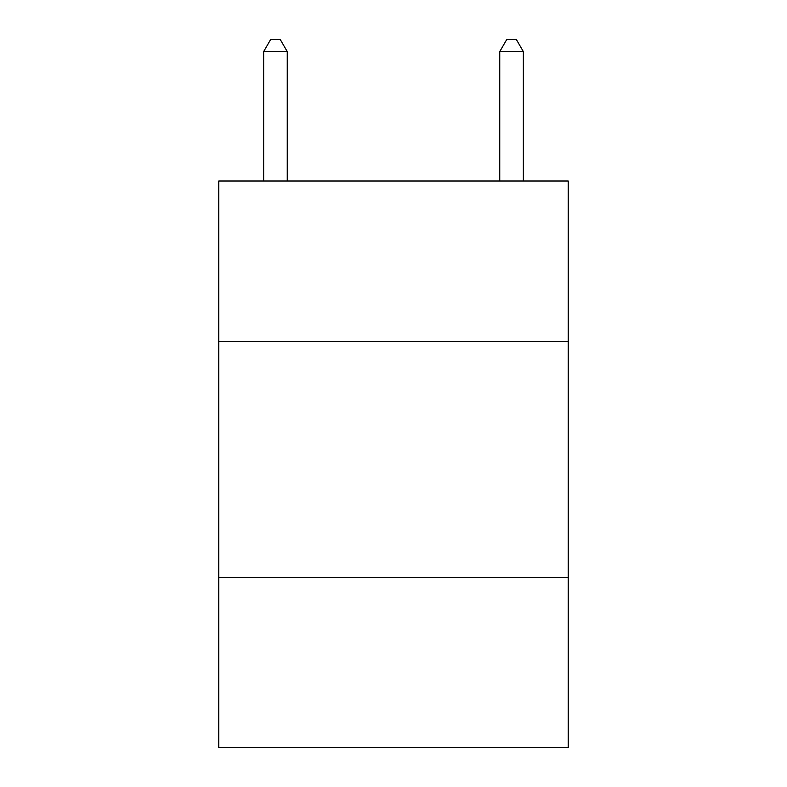 <?xml version="1.0" encoding="UTF-8"?>
<svg xmlns="http://www.w3.org/2000/svg" width="787" height="787" viewBox="0 0 787 787"><rect width="100%" height="100%" fill="white"/><g stroke="black" fill="none" stroke-linecap="round" stroke-linejoin="round"><path stroke-width="1.18" d="M568.214 341.558L568.214 181.01L218.786 181.01L218.786 341.558L568.214 341.558L568.214 747.65L218.786 747.65L218.786 341.558M568.214 577.658L218.786 577.658M287.255 181.01L287.255 51.627L263.645 51.627L263.645 181.01M263.645 51.627L270.728 39.35L280.172 39.35L287.255 51.627M523.355 181.01L523.355 51.627L499.745 51.627L499.745 181.01M499.745 51.627L506.828 39.35L516.272 39.35L523.355 51.627"/></g></svg>
